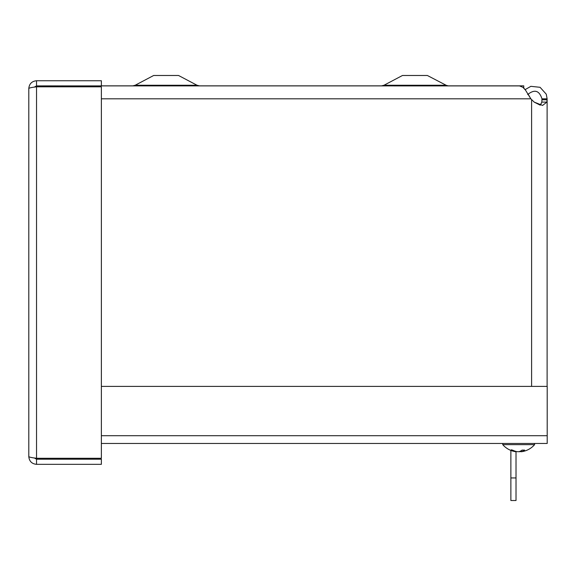 <?xml version="1.0" encoding="UTF-8"?>
<svg xmlns="http://www.w3.org/2000/svg" width="576" height="576" viewBox="0 0 576 576"><rect width="100%" height="100%" fill="white"/><g stroke="black" fill="none" stroke-linecap="round" stroke-linejoin="round"><path stroke-width="0.86" d="M101.369 85.853L523.771 85.853L523.771 88.099L525.125 89.633L530.87 86.328L540.079 87.3L546.264 94.183L547.114 98.813L546.905 102.096L542.563 105.444L534.175 102.096L530.82 98.813L525.542 90.173L522.9 87.307L519.502 85.903L101.369 85.889L101.369 80.748L36.533 80.748C31.846 81.216 29.268 83.794 28.8 88.481L28.8 456.602L28.8 88.481C29.268 87.926 31.846 87.365 36.533 86.81L34.337 87.113L36.533 85.889L101.369 85.889M528.077 94.018L530.82 98.813L101.369 98.813M50.458 86.407L52.567 85.889M53.014 85.889L55.966 86.81M42.07 86.81L50.191 86.328L51.631 86.81M63.468 85.889L61.049 86.81M534.197 102.118L540.223 105.163L541.829 102.096L541.973 98.813L547.114 98.813M541.973 99.77L547.114 99.77L547.114 386.395M541.973 98.813C539.28 90.439 534.521 89.021 527.681 94.565M546.905 102.096L541.829 102.096L540.49 105.012M101.369 386.395L547.2 386.395L547.2 443.455L101.369 443.455M36.533 459.194L34.33 457.97L36.533 458.28C31.846 457.718 29.268 457.157 28.8 456.602C29.268 461.29 31.846 463.867 36.533 464.335L101.369 464.335L101.369 459.194L36.533 459.194L36.533 464.335M36.533 85.889L36.533 80.748M101.369 458.28L36.533 458.28L36.533 86.81L101.369 86.81L101.369 458.28M510.876 477.936L516.017 477.936L516.017 500.515L510.876 500.515L510.876 450.418M516.017 477.936L516.017 451.75M448.258 85.853L445.831 85.248L383.998 85.248L402.473 75.485L427.356 75.485L446.947 85.68M197.021 85.248L135.187 85.248L153.662 75.485L178.546 75.485L197.021 85.248L199.447 85.853M57.247 86.81L57.247 85.889M521.698 451.692L521.395 451.692A21.06 12.175 -96.1 0 0 524.621 450.108L522.072 450.108A21.06 11.196 95.9 0 1 518.882 451.692L517.327 451.692A21.06 17.086 -98.6 0 1 512.554 450.108L510.84 450.108A21.06 17.748 99.3 0 0 515.635 451.692L515.657 451.332M511.61 449.791L510.84 450.108M518.458 451.692L520.013 451.692A21.06 17.086 98.6 0 0 521.172 451.469M515.88 451.728A21.067 21.067 0 0 1 502.747 444.643L534.593 444.643L534.593 443.455M531.605 386.395L531.605 99.77M101.369 435.722L547.2 435.722M520.013 451.692L520.034 451.318M521.395 451.692L521.323 450.634M447.336 85.766L448.171 85.853M383.998 85.248L381.571 85.853M197.107 85.291L197.568 85.5M198.007 85.644L199.382 85.853M135.187 85.248L132.761 85.853M521.928 450.166L524.455 450.166M511.085 450.166L512.777 450.166M521.201 451.75L521.114 450.763M521.46 451.728A21.067 21.067 0 0 0 534.593 444.643M502.747 444.643L502.747 443.455"/></g></svg>
